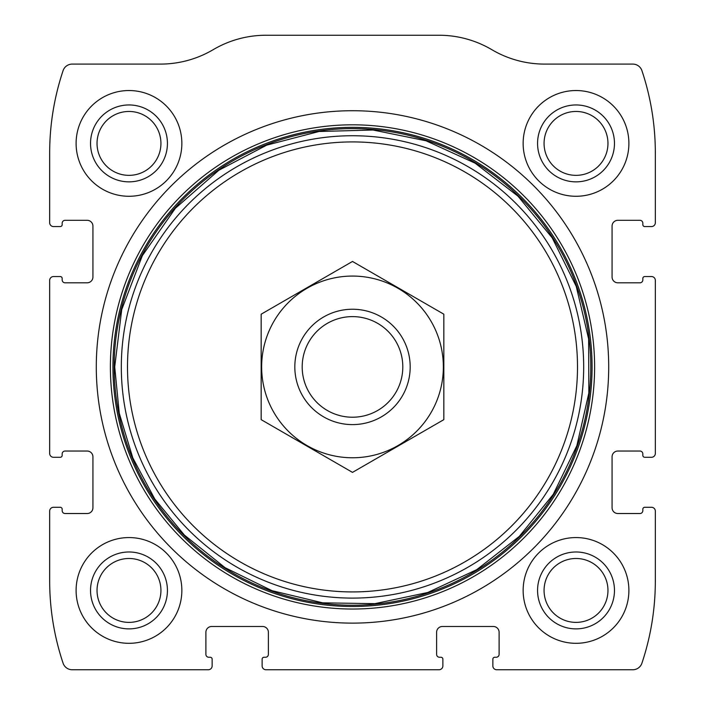 <?xml version="1.0" encoding="UTF-8"?>
<svg xmlns="http://www.w3.org/2000/svg" width="705" height="705" viewBox="0 0 705 705"><rect width="100%" height="100%" fill="white"/><g stroke="black" fill="none" stroke-linecap="round" stroke-linejoin="round"><path stroke-width="1.06" d="M49.667 511.125L49.667 580.823A259.572 259.572 0 0 0 63.08 663.185A9.614 9.614 0 0 0 72.201 669.75L208.292 669.75A3.842 3.842 0 0 0 212.143 665.908L212.143 659.175A1.921 1.921 0 0 0 210.222 657.254L208.777 657.254A2.882 2.882 0 0 1 205.895 654.372L205.895 632.253A5.772 5.772 0 0 1 211.659 626.489L262.613 626.489A5.772 5.772 0 0 1 268.385 632.253L268.385 654.372A2.882 2.882 0 0 1 265.494 657.254L264.058 657.254A1.921 1.921 0 0 0 262.128 659.175L262.128 665.908A3.842 3.842 0 0 0 265.979 669.75L439.021 669.75A3.842 3.842 0 0 0 442.872 665.908L442.872 659.175A1.921 1.921 0 0 0 440.942 657.254L439.506 657.254A2.882 2.882 0 0 1 436.615 654.372L436.615 632.253A5.772 5.772 0 0 1 442.387 626.489L493.341 626.489A5.772 5.772 0 0 1 499.105 632.253L499.105 654.372A2.882 2.882 0 0 1 496.223 657.254L494.778 657.254A1.921 1.921 0 0 0 492.857 659.175L492.857 665.908A3.842 3.842 0 0 0 496.708 669.75L632.799 669.75A9.614 9.614 0 0 0 641.92 663.185A259.572 259.572 0 0 0 655.333 580.823L655.333 511.125A3.842 3.842 0 0 0 651.482 507.283L644.758 507.283A1.921 1.921 0 0 0 642.828 509.204L642.828 510.64A2.882 2.882 0 0 1 639.946 513.531L617.836 513.531A5.772 5.772 0 0 1 612.072 507.759L612.072 456.805A5.772 5.772 0 0 1 617.836 451.041L639.946 451.041A2.882 2.882 0 0 1 642.828 453.923L642.828 455.368A1.921 1.921 0 0 0 644.758 457.289L651.482 457.289A3.842 3.842 0 0 0 655.333 453.447L655.333 280.396A3.842 3.842 0 0 0 651.482 276.554L644.758 276.554A1.921 1.921 0 0 0 642.828 278.475L642.828 279.92A2.882 2.882 0 0 1 639.946 282.802L617.836 282.802A5.772 5.772 0 0 1 612.072 277.03L612.072 226.085A5.772 5.772 0 0 1 617.836 220.312L639.946 220.312A2.882 2.882 0 0 1 642.828 223.194L642.828 224.639A1.921 1.921 0 0 0 644.758 226.561L651.482 226.561A3.842 3.842 0 0 0 655.333 222.718L655.333 153.02A259.572 259.572 0 0 0 641.92 70.65A9.614 9.614 0 0 0 632.799 64.093L544.595 64.093A103.829 103.829 0 0 1 491.808 49.667A103.829 103.829 0 0 0 439.021 35.25L265.979 35.25A103.829 103.829 0 0 0 213.192 49.667A103.829 103.829 0 0 1 160.405 64.093L72.201 64.093A9.614 9.614 0 0 0 63.08 70.65A259.572 259.572 0 0 0 49.667 153.02L49.667 222.718A3.842 3.842 0 0 0 53.518 226.561L60.242 226.561A1.921 1.921 0 0 0 62.172 224.639L62.172 223.194A2.882 2.882 0 0 1 65.054 220.312L87.164 220.312A5.772 5.772 0 0 1 92.928 226.085L92.928 277.03A5.772 5.772 0 0 1 87.164 282.802L65.054 282.802A2.882 2.882 0 0 1 62.172 279.92L62.172 278.475A1.921 1.921 0 0 0 60.242 276.554L53.518 276.554A3.842 3.842 0 0 0 49.667 280.396L49.667 453.447A3.842 3.842 0 0 0 53.518 457.289L60.242 457.289A1.921 1.921 0 0 0 62.172 455.368L62.172 453.923A2.882 2.882 0 0 1 65.054 451.041L87.164 451.041A5.772 5.772 0 0 1 92.928 456.805L92.928 507.759A5.772 5.772 0 0 1 87.164 513.531L65.054 513.531A2.882 2.882 0 0 1 62.172 510.64L62.172 509.204A1.921 1.921 0 0 0 60.242 507.283L53.518 507.283A3.842 3.842 0 0 0 49.667 511.125M608.706 366.917A256.206 256.206 0 0 0 352.5 110.72A256.206 256.206 0 0 0 96.294 366.917A256.206 256.206 0 0 0 352.5 623.123A256.206 256.206 0 0 0 608.706 366.917M76.105 590.438A52.875 52.875 0 0 1 155.417 544.648A52.875 52.875 0 0 1 155.417 636.227A52.875 52.875 0 0 1 76.105 590.438M76.105 143.406A52.875 52.875 0 0 1 155.417 97.616A52.875 52.875 0 0 1 155.417 189.196A52.875 52.875 0 0 1 76.105 143.406M523.145 590.438A52.875 52.875 0 0 1 602.458 544.648A52.875 52.875 0 0 1 602.458 636.227A52.875 52.875 0 0 1 523.145 590.438M523.145 143.406A52.875 52.875 0 0 1 602.458 97.616A52.875 52.875 0 0 1 602.458 189.196A52.875 52.875 0 0 1 523.145 143.406M537.562 143.406A38.458 38.458 0 0 1 595.24 110.103A38.458 38.458 0 0 1 595.24 176.708A38.458 38.458 0 0 1 537.562 143.406M544.066 143.406A31.954 31.954 0 0 1 591.988 115.735A31.954 31.954 0 0 1 591.988 171.077A31.954 31.954 0 0 1 544.066 143.406M537.562 590.438A38.458 38.458 0 0 1 595.24 557.135A38.458 38.458 0 0 1 595.24 623.74A38.458 38.458 0 0 1 537.562 590.438M544.066 590.438A31.954 31.954 0 0 1 591.988 562.766A31.954 31.954 0 0 1 591.988 618.109A31.954 31.954 0 0 1 544.066 590.438M90.531 143.406A38.458 38.458 0 0 1 148.209 110.103A38.458 38.458 0 0 1 148.209 176.708A38.458 38.458 0 0 1 90.531 143.406M97.034 143.406A31.954 31.954 0 0 1 144.957 115.735A31.954 31.954 0 0 1 144.957 171.077A31.954 31.954 0 0 1 97.034 143.406M90.531 590.438A38.458 38.458 0 0 1 148.209 557.135A38.458 38.458 0 0 1 148.209 623.74A38.458 38.458 0 0 1 90.531 590.438M97.034 590.438A31.954 31.954 0 0 1 144.957 562.766A31.954 31.954 0 0 1 144.957 618.109A31.954 31.954 0 0 1 97.034 590.438M302.189 366.917A50.311 50.311 0 0 1 377.651 323.348A50.311 50.311 0 0 1 377.651 410.486A50.311 50.311 0 0 1 302.189 366.917M294.822 366.917A57.678 57.678 0 0 1 381.343 316.968A57.678 57.678 0 0 1 381.343 416.875A57.678 57.678 0 0 1 294.822 366.917M352.5 276.069A90.848 90.848 0 0 1 431.178 412.346A90.848 90.848 0 0 1 273.822 412.346A90.848 90.848 0 0 1 352.5 276.069M443.833 419.651L443.833 314.192L352.5 261.458L261.167 314.192L261.167 419.651L352.5 472.376L443.833 419.651M110.394 366.917A242.106 242.106 0 0 1 473.557 157.25A242.106 242.106 0 0 1 473.557 576.593A242.106 242.106 0 0 1 110.394 366.917M112.932 366.917A239.568 239.568 0 0 1 472.288 159.445A239.568 239.568 0 0 1 472.288 574.399A239.568 239.568 0 0 1 112.932 366.917M114.184 366.917A238.316 238.316 0 0 1 471.654 160.537A238.316 238.316 0 0 1 471.654 573.306A238.316 238.316 0 0 1 114.184 366.917M121.322 366.917A231.178 231.178 0 0 1 468.094 166.715A231.178 231.178 0 0 1 468.094 567.128A231.178 231.178 0 0 1 121.322 366.917M127.499 366.917A225.001 225.001 0 0 1 465 172.064A225.001 225.001 0 0 1 465 561.779A225.001 225.001 0 0 1 127.499 366.917M114.712 366.917L119.277 413.315L132.813 457.915L154.783 499.025L184.357 535.06L225.089 567.692L271.954 590.658L322.696 602.837L374.875 603.656L427.759 592.491L476.747 569.666L519.321 536.382L553.275 494.337L576.857 445.71L588.851 393.011L588.64 338.973L576.232 286.371L552.262 237.929L517.981 196.157L475.152 163.199L425.979 140.771L373.015 130.02L318.995 131.5L266.701 145.151L218.841 170.249L175.369 208.275L142.348 255.651L121.727 309.592L114.712 366.917"/></g></svg>
